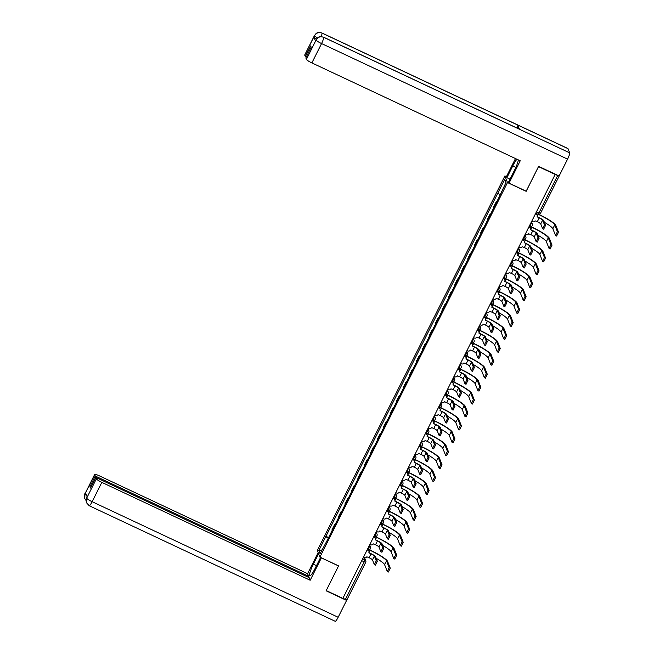 <?xml version="1.0" encoding="UTF-8"?>
<svg xmlns="http://www.w3.org/2000/svg" width="654" height="654" viewBox="0 0 654 654"><rect width="100%" height="100%" fill="white"/><g stroke="black" fill="none" stroke-linecap="round" stroke-linejoin="round"><path stroke-width="0.98" d="M506.49 176.67L504.896 175.926L317.329 550.488L319.929 557.118L507.496 182.548L526.159 191.32L538.52 166.631L555.164 174.454L342.876 598.385L326.223 590.57L338.584 565.882L319.929 557.118M346.914 599.816L345.394 599.416L364.188 561.892L364.867 559.849L363.935 557.478M342.941 598.263L345.394 599.416M323.55 37.164A5.763 0.94 115.2 0 1 323.648 37.278C320.444 36.142 317.942 37.008 316.144 39.894L317.623 37.875C318.866 37.67 317.509 36.06 323.55 37.164L519.35 129.149A5.763 0.94 115.2 0 1 519.448 129.263L569.659 152.848A5.763 0.94 115.2 0 1 567.574 159.135L559.195 175.852M535.74 213.253L537.948 214.316L538.896 213.008L557.682 175.485L555.164 174.454M557.682 175.485L559.096 175.975M496.852 201.595L496.443 201.407L496.664 201.972M496.443 201.407L493.705 206.877L493.925 207.441M490.386 214.52L489.969 214.324L487.238 219.793L487.459 220.357M490.198 214.896L489.969 214.324M483.911 227.445L483.502 227.249L480.764 232.718L480.984 233.282M483.723 227.813L483.502 227.249M477.445 240.361L477.028 240.173L474.297 245.634L474.518 246.206M477.256 240.737L477.028 240.173M470.97 253.286L470.561 253.09L467.823 258.559L468.043 259.123M470.782 253.662L470.561 253.09M464.504 266.211L464.087 266.014L461.348 271.484L461.577 272.048M464.315 266.579L464.087 266.014M458.029 279.127L457.62 278.939L454.882 284.4L455.102 284.972M457.841 279.503L457.62 278.939M451.554 292.052L451.146 291.856L448.407 297.325L448.636 297.889M451.374 292.428L451.146 291.856M445.088 304.968L444.679 304.78L441.941 310.249L442.161 310.813M444.9 305.344L444.679 304.78M438.613 317.893L438.205 317.705L435.466 323.166L435.695 323.738M438.425 318.269L438.205 317.705M432.147 330.818L431.738 330.622L428.999 336.091L429.22 336.655M431.959 331.194L431.738 330.622M425.672 343.734L425.264 343.546L422.525 349.015L422.754 349.579M425.484 344.11L425.264 343.546M419.206 356.659L418.797 356.463L416.058 361.932L416.279 362.504M419.018 357.035L418.797 356.463M412.731 369.584L412.322 369.387L409.584 374.856L409.805 375.421M412.543 369.951L412.322 369.387M406.265 382.5L405.856 382.312L403.117 387.773L403.338 388.345M406.077 382.876L405.856 382.312M399.79 395.425L399.381 395.229L396.643 400.698L396.864 401.262M399.602 395.801L399.381 395.229M393.324 408.349L392.915 408.153L390.176 413.622L390.397 414.186M393.136 408.717L392.915 408.153M386.849 421.266L386.44 421.078L383.702 426.539L383.923 427.111M386.661 421.642L386.44 421.078M380.383 434.191L379.974 433.994L377.235 439.463L377.456 440.028M380.195 434.567L379.974 433.994M373.908 447.115L373.499 446.919L370.761 452.388L370.982 452.952M373.72 447.483L373.499 446.919M367.442 460.032L367.025 459.844L364.294 465.305L364.515 465.877M367.254 460.408L367.025 459.844M360.967 472.956L360.558 472.76L357.82 478.229L358.04 478.793M360.779 473.332L360.558 472.76M354.501 485.873L354.084 485.685L351.353 491.154L351.574 491.718M354.313 486.249L354.084 485.685M348.026 498.798L347.617 498.61L344.879 504.071L345.099 504.643M347.838 499.174L347.617 498.61M341.56 511.722L341.143 511.526L338.404 516.995L338.633 517.559M341.372 512.098L341.143 511.526M335.085 524.639L334.676 524.451L331.938 529.92L332.158 530.484M334.897 525.015L334.676 524.451M499.95 194.598L497.759 193.183L504.733 179.27L506 182.515L499.215 196.887L327.237 540.31L320.092 553.766L318.817 550.521L325.79 536.607L328.292 538.209M497.759 193.183L325.79 536.607M504.896 175.926L507.496 182.548M328.61 537.563L325.61 536.149M504.733 179.27L505.926 182.67M322.013 549.94L318.817 550.521M537.114 216.727L539.109 217.659A4.733 0.711 -153.4 0 1 543.719 220.619L545.575 225.344L543.662 229.162M542.632 220.112L540.727 223.921L542.616 228.696L544.488 224.837L542.632 220.112A3.515 0.531 26.6 0 0 539.207 217.913L537.097 216.768A1.872 1.831 158.6 0 0 536.255 214.324L536.157 214.071A1.872 1.831 -21.4 0 1 537.073 215.043L537.171 215.297M535.487 213.76L536.157 214.071M531.71 221.297L532.56 221.698A1.872 1.831 158.6 0 0 535.062 220.823L537.302 221.722A3.515 0.531 26.6 0 1 540.727 223.921M535.405 213.923L536.255 214.324M539.027 214.471A18.083 2.714 -153.4 0 1 555.835 225.409L558.508 232.211L556.595 236.02M544.381 222.303A16.865 2.534 26.6 0 1 552.843 228.704L555.548 235.554L557.412 231.696L554.747 224.894A16.865 2.534 26.6 0 0 538.634 214.487M537.907 235.219A16.865 2.534 26.6 0 1 546.368 241.628L549.074 248.479L550.946 244.621L548.281 237.819A16.865 2.534 26.6 0 0 531.849 227.265L530.656 229.652L532.642 230.584A4.733 0.711 -153.4 0 1 537.253 233.543L539.1 238.269L537.196 242.078M536.157 233.037L534.253 236.846L536.141 241.612L538.013 237.762L536.157 233.037A3.515 0.531 26.6 0 0 532.74 230.837L530.623 229.685A1.872 1.831 158.6 0 0 529.781 227.249L529.683 226.995A1.872 1.831 -21.4 0 1 530.598 227.968L530.696 228.213M529.012 226.676L529.683 226.995M525.244 234.222L526.094 234.614A1.872 1.831 158.6 0 0 528.596 233.748L530.827 234.647A3.515 0.531 26.6 0 1 534.253 236.846M528.931 226.848L529.781 227.249M531.44 248.144A16.865 2.534 26.6 0 1 539.902 254.553L542.607 261.396L544.471 257.545L541.806 250.744A16.865 2.534 26.6 0 0 525.383 240.19L524.181 242.569L526.168 243.509A4.733 0.711 -153.4 0 1 530.778 246.468L532.634 251.193L530.721 255.003M529.691 245.953L527.786 249.763L529.675 254.537L531.547 250.678L529.691 245.953A3.515 0.531 26.6 0 0 526.266 243.754L524.156 242.609A1.872 1.831 158.6 0 0 523.314 240.165L523.216 239.912A1.872 1.831 -21.4 0 1 524.124 240.885L524.23 241.138M522.546 239.601L523.216 239.912M518.769 247.138L519.619 247.539A1.872 1.831 158.6 0 0 522.121 246.672L524.361 247.564A3.515 0.531 26.6 0 1 527.786 249.763M522.464 239.765L523.314 240.165M559.129 175.983L538.626 166.353L526.184 191.205L509.033 183.145L508.599 182.033L514.485 170.277A10.538 1.717 -64.8 0 0 518.336 159.895M516.946 159.241A10.538 1.717 -64.8 0 0 512.777 165.928L506.891 177.692L506.458 176.58L515.483 158.554M509.033 183.145L520.232 160.786L311.876 62.907A5.624 0.842 -153.4 0 1 306.399 59.383L305.835 57.944L311.19 47.26L310.65 45.886L305.295 56.571L304.731 55.132A5.624 0.842 -153.4 0 1 304.723 54.977L314.411 35.635A5.624 0.842 26.6 0 0 314.419 35.79L304.731 55.132M510.03 179.163L506.891 177.692M314.411 35.635L315.964 33.681C317.255 33.485 315.719 31.874 321.899 32.962L567.909 148.532A5.763 0.94 115.2 0 1 568.007 148.654L517.804 125.069A5.763 0.94 115.2 0 1 517.134 128.11M569.659 152.848L568.007 148.654M567.574 159.135L321.564 43.565A5.763 0.94 115.2 0 0 323.648 37.278L519.448 129.263L517.804 125.069L321.997 33.084C318.809 31.94 316.307 32.814 314.492 35.7L314.419 35.79M316.552 39.011A5.624 0.842 -153.4 0 1 313.879 36.959L315.506 41.112A5.624 0.842 -153.4 0 1 315.498 40.957L316.062 39.837M305.295 56.571L306.293 57.037M316.495 565.661L313.348 564.181A10.538 1.717 -64.8 0 0 309.718 575.896A10.538 1.717 -64.8 0 0 315.056 568.53L320.607 557.437M313.348 564.181L318.588 553.709M318.155 552.597L307.601 573.672L308.623 576.272L95.247 476.03L94.683 474.591L84.946 494.072M308.173 577.18L308.623 576.272M90.89 487.181L89.9 486.715L90.432 488.088L95.786 477.404L309.162 577.645L310.184 580.245L101.828 482.366L92.14 501.7L338.151 617.27L346.595 600.413L326.093 590.783L338.535 565.939L321.384 557.878L310.184 580.245M307.601 573.672L99.253 475.793A5.624 0.842 26.6 0 0 94.675 474.436A5.624 0.842 26.6 0 0 94.683 474.591M338.151 617.27A5.763 0.94 115.2 0 1 335.232 621.3L89.222 505.73A5.763 0.94 115.2 0 0 92.14 501.7A5.624 0.842 -153.4 0 1 86.663 498.184L96.351 478.842A5.624 0.842 26.6 0 0 101.828 482.366M346.35 599.8L346.595 600.413M95.786 477.404L96.351 478.842M89.9 486.715L95.247 476.03M89.222 505.73L86.328 502.566C86.017 499.386 86.115 497.858 86.639 497.98L87.203 497.015L85.576 492.863L85.02 493.983L86.541 495.315M86.001 500.424L84.734 498.495L85.02 493.983M86.328 502.566L86.663 498.184M530.885 226.603L531.751 227.012A18.083 2.714 -153.4 0 1 549.368 238.326L552.033 245.136L550.128 248.945M531.849 227.265L530.492 226.627M524.418 239.528L525.285 239.936A18.083 2.714 -153.4 0 1 542.894 251.25L545.559 258.052L543.654 261.862M525.383 240.19L524.018 239.544M524.966 261.069A16.865 2.534 26.6 0 1 533.427 267.47L536.133 274.32L538.005 270.462L535.332 263.66A16.865 2.534 26.6 0 0 518.908 253.106L517.715 255.493L519.701 256.425A4.733 0.711 -153.4 0 1 524.312 259.385L526.159 264.11L524.255 267.919M523.216 258.878L521.312 262.687L523.2 267.453L525.072 263.603L523.216 258.878A3.515 0.531 26.6 0 0 519.799 256.679L517.682 255.534A1.872 1.831 158.6 0 0 516.84 253.09L516.742 252.836A1.872 1.831 -21.4 0 1 517.657 253.809L517.755 254.063M516.071 252.526L516.742 252.836M512.303 260.063L513.153 260.464A1.872 1.831 158.6 0 0 515.654 259.589L517.886 260.488A3.515 0.531 26.6 0 1 521.312 262.687M515.99 252.689L516.84 253.09M518.499 273.985A16.865 2.534 26.6 0 1 526.961 280.394L529.666 287.245L531.53 283.386L528.865 276.585A16.865 2.534 26.6 0 0 512.442 266.031L511.24 268.418L513.226 269.35A4.733 0.711 -153.4 0 1 517.837 272.309L519.693 277.034L517.78 280.844M516.75 271.794L514.845 275.612L516.734 280.378L518.606 276.519L516.75 271.794A3.515 0.531 26.6 0 0 513.325 269.603L511.215 268.451A1.872 1.831 158.6 0 0 510.373 266.006L510.267 265.761A1.872 1.831 -21.4 0 1 511.183 266.734L511.281 266.979M509.605 265.442L510.267 265.761M505.828 272.98L506.678 273.38A1.872 1.831 158.6 0 0 509.18 272.514L511.42 273.413A3.515 0.531 26.6 0 1 514.845 275.612M509.523 265.614L510.373 266.006M512.025 286.91A16.865 2.534 26.6 0 1 520.486 293.319L523.192 300.161L525.064 296.311L522.391 289.501A16.865 2.534 26.6 0 0 505.967 278.947L504.774 281.334L506.76 282.266A4.733 0.711 -153.4 0 1 511.363 285.234L513.218 289.959L511.314 293.769M510.275 284.719L508.371 288.528L510.259 293.303L512.131 289.444L510.275 284.719A3.515 0.531 26.6 0 0 506.858 282.52L504.741 281.375A1.872 1.831 158.6 0 0 503.899 278.931L503.801 278.678A1.872 1.831 -21.4 0 1 504.716 279.65L504.814 279.904M503.13 278.367L503.801 278.678M499.362 285.904L500.204 286.305A1.872 1.831 158.6 0 0 502.713 285.43L504.945 286.329A3.515 0.531 26.6 0 1 508.371 288.528M503.049 278.53L503.899 278.931M517.943 252.452L518.81 252.853A18.083 2.714 -153.4 0 1 536.427 264.175L539.092 270.977L537.187 274.786M518.908 253.106L517.551 252.469M511.477 265.369L512.344 265.777A18.083 2.714 -153.4 0 1 529.953 277.092L532.618 283.893L530.713 287.711M512.442 266.031L511.076 265.393M505.002 278.293L505.869 278.702A18.083 2.714 -153.4 0 1 523.478 290.016L526.151 296.818L524.238 300.627M505.967 278.947L504.61 278.31M505.55 299.834A16.865 2.534 26.6 0 1 514.019 306.236L516.725 313.086L518.589 309.228L515.924 302.426A16.865 2.534 26.6 0 0 499.501 291.872L498.299 294.259L500.285 295.191A4.733 0.711 -153.4 0 1 504.896 298.15L506.752 302.876L504.839 306.685M503.809 297.644L501.896 301.453L503.793 306.219L505.665 302.369L503.809 297.644A3.515 0.531 26.6 0 0 500.384 295.445L498.274 294.3A1.872 1.831 158.6 0 0 497.432 291.856L497.326 291.602A1.872 1.831 -21.4 0 1 498.242 292.575L498.34 292.829M496.664 291.292L497.326 291.602M492.887 298.829L493.737 299.23A1.872 1.831 158.6 0 0 496.239 298.355L498.479 299.254A3.515 0.531 26.6 0 1 501.896 301.453M496.582 291.455L497.432 291.856M498.536 291.218L499.403 291.619A18.083 2.714 -153.4 0 1 517.012 302.941L519.677 309.743L517.772 313.552M499.501 291.872L498.135 291.234M491.824 307.176L493.819 308.116A4.733 0.711 -153.4 0 1 498.422 311.075L500.277 315.8L498.373 319.61M497.334 310.56L495.43 314.37L497.318 319.144L499.19 315.285L497.334 310.56A3.515 0.531 26.6 0 0 493.917 308.361L491.8 307.216A1.872 1.831 158.6 0 0 490.958 304.772L490.86 304.527A1.872 1.831 -21.4 0 1 491.775 305.5L491.873 305.745M490.189 304.208L490.86 304.527M486.421 311.745L487.263 312.146A1.872 1.831 158.6 0 0 489.772 311.279L492.004 312.179A3.515 0.531 26.6 0 1 495.43 314.37M490.108 304.38L490.958 304.772M492.061 304.135L492.928 304.543A18.083 2.714 -153.4 0 1 510.537 315.857L513.21 322.659L511.297 326.469M499.084 312.751A16.865 2.534 26.6 0 1 507.545 319.16L510.251 326.011L512.123 322.152L509.45 315.351A16.865 2.534 26.6 0 0 493.026 304.797L491.661 304.151M492.609 325.676A16.865 2.534 26.6 0 1 501.07 332.077L503.776 338.927L505.648 335.077L502.983 328.267A16.865 2.534 26.6 0 0 486.56 317.713L485.358 320.1L487.344 321.032A4.733 0.711 -153.4 0 1 491.955 324L493.811 328.725L491.898 332.534M490.868 323.485L488.955 327.294L490.852 332.068L492.724 328.21L490.868 323.485A3.515 0.531 26.6 0 0 487.443 321.286L485.333 320.141A1.872 1.831 158.6 0 0 484.483 317.697L484.385 317.443A1.872 1.831 -21.4 0 1 485.301 318.416L485.399 318.67M483.723 317.133L484.385 317.443M479.946 324.67L480.796 325.071A1.872 1.831 158.6 0 0 483.298 324.196L485.538 325.095A3.515 0.531 26.6 0 1 488.955 327.294M483.641 317.296L484.483 317.697M485.587 317.059L486.453 317.468A18.083 2.714 -153.4 0 1 504.071 328.782L506.736 335.584L504.831 339.393M486.56 317.713L485.194 317.076M486.143 338.6A16.865 2.534 26.6 0 1 494.604 345.001L497.31 351.852L499.182 347.993L496.509 341.192A16.865 2.534 26.6 0 0 480.085 330.638L478.891 333.025L480.878 333.957A4.733 0.711 -153.4 0 1 485.481 336.916L487.336 341.641L485.431 345.451M484.393 336.409L482.489 340.219L484.377 344.985L486.249 341.135L484.393 336.409A3.515 0.531 26.6 0 0 480.976 334.21L478.859 333.066A1.872 1.831 158.6 0 0 478.017 330.622L477.919 330.368A1.872 1.831 -21.4 0 1 478.834 331.341L478.932 331.594M477.248 330.057L477.919 330.368M473.471 337.595L474.322 337.987A1.872 1.831 158.6 0 0 476.831 337.121L479.063 338.02A3.515 0.531 26.6 0 1 482.489 340.219M477.167 330.221L478.017 330.622M479.12 329.976L479.987 330.384A18.083 2.714 -153.4 0 1 497.596 341.707L500.269 348.508L498.356 352.318M480.085 330.638L478.72 330M472.409 345.941L474.403 346.882A4.733 0.711 -153.4 0 1 479.014 349.841L480.87 354.566L478.957 358.376M477.927 349.326L476.014 353.135L477.911 357.91L479.774 354.051L477.927 349.326A3.515 0.531 26.6 0 0 474.502 347.127L472.392 345.982A1.872 1.831 158.6 0 0 471.542 343.538L471.444 343.293A1.872 1.831 -21.4 0 1 472.36 344.266L472.458 344.511M470.782 342.974L471.444 343.293M467.005 350.511L467.855 350.912A1.872 1.831 158.6 0 0 470.357 350.045L472.597 350.936A3.515 0.531 26.6 0 1 476.014 353.135M470.7 343.146L471.542 343.538M472.646 342.9L473.512 343.309A18.083 2.714 -153.4 0 1 491.129 354.623L493.795 361.425L491.89 365.234M479.668 351.517A16.865 2.534 26.6 0 1 488.129 357.926L490.835 364.769L492.707 360.918L490.042 354.116A16.865 2.534 26.6 0 0 473.61 343.563L472.253 342.917M473.202 364.442A16.865 2.534 26.6 0 1 481.663 370.843L484.369 377.693L486.241 373.835L483.568 367.033A16.865 2.534 26.6 0 0 467.144 356.479L465.95 358.866L467.937 359.798A4.733 0.711 -153.4 0 1 472.54 362.757L474.395 367.483L472.49 371.3M471.452 362.251L469.547 366.06L471.436 370.834L473.308 366.976L471.452 362.251A3.515 0.531 26.6 0 0 468.035 360.052L465.918 358.907A1.872 1.831 158.6 0 0 465.076 356.463L464.978 356.209A1.872 1.831 -21.4 0 1 465.893 357.182L465.991 357.436M464.307 355.899L464.978 356.209M460.53 363.436L461.381 363.837A1.872 1.831 158.6 0 0 463.882 362.962L466.122 363.861A3.515 0.531 26.6 0 1 469.547 366.06M464.226 356.062L465.076 356.463M466.179 355.825L467.046 356.234A18.083 2.714 -153.4 0 1 484.655 367.548L487.328 374.35L485.415 378.159M467.144 356.479L465.779 355.841M466.727 377.358A16.865 2.534 26.6 0 1 475.188 383.767L477.894 390.618L479.766 386.759L477.101 379.958A16.865 2.534 26.6 0 0 460.669 369.404L459.476 371.791L461.462 372.723A4.733 0.711 -153.4 0 1 466.073 375.682L467.921 380.407L466.016 384.217M464.986 375.175L463.073 378.985L464.969 383.751L466.833 379.9L464.986 375.175A3.515 0.531 26.6 0 0 461.561 372.976L459.451 371.824A1.872 1.831 158.6 0 0 458.601 369.387L458.503 369.134A1.872 1.831 -21.4 0 1 459.419 370.107L459.517 370.36M457.841 368.823L458.503 369.134M454.064 376.361L454.914 376.753A1.872 1.831 158.6 0 0 457.416 375.887L459.656 376.786A3.515 0.531 26.6 0 1 463.073 378.985M457.751 368.987L458.601 369.387M459.705 368.742L460.571 369.15A18.083 2.714 -153.4 0 1 478.188 380.464L480.854 387.274L478.949 391.084M460.669 369.404L459.312 368.766M460.261 390.283A16.865 2.534 26.6 0 1 468.722 396.692L471.428 403.534L473.3 399.684L470.627 392.882A16.865 2.534 26.6 0 0 454.203 382.328L453.009 384.707L454.996 385.647A4.733 0.711 -153.4 0 1 459.599 388.607L461.454 393.332L459.549 397.142M458.511 388.092L456.606 391.901L458.495 396.676L460.367 392.817L458.511 388.092A3.515 0.531 26.6 0 0 455.094 385.893L452.977 384.748A1.872 1.831 158.6 0 0 452.135 382.304L452.037 382.059A1.872 1.831 -21.4 0 1 452.952 383.023L453.05 383.277M451.366 381.74L452.037 382.059M447.589 389.277L448.44 389.678A1.872 1.831 158.6 0 0 450.941 388.811L453.181 389.702A3.515 0.531 26.6 0 1 456.606 391.901M451.285 381.903L452.135 382.304M453.238 381.666L454.105 382.075A18.083 2.714 -153.4 0 1 471.714 393.389L474.387 400.191L472.474 404M454.203 382.328L452.838 381.683M453.786 403.207A16.865 2.534 26.6 0 1 462.247 409.608L464.953 416.459L466.825 412.6L464.16 405.799A16.865 2.534 26.6 0 0 447.728 395.245L446.535 397.632L448.521 398.564A4.733 0.711 -153.4 0 1 453.132 401.523L454.98 406.248L453.075 410.058M452.045 401.016L450.132 404.826L452.028 409.6L453.892 405.742L452.045 401.016A3.515 0.531 26.6 0 0 448.619 398.817L446.51 397.673A1.872 1.831 158.6 0 0 445.66 395.229L445.562 394.975A1.872 1.831 -21.4 0 1 446.478 395.948L446.576 396.201M444.9 394.664L445.562 394.975M441.123 402.202L441.973 402.602A1.872 1.831 158.6 0 0 444.475 401.728L446.715 402.627A3.515 0.531 26.6 0 1 450.132 404.826M444.81 394.828L445.66 395.229M446.764 394.591L447.63 394.991A18.083 2.714 -153.4 0 1 465.247 406.314L467.912 413.115L466.008 416.925M447.728 395.245L446.371 394.607M447.32 416.124A16.865 2.534 26.6 0 1 455.781 422.533L458.487 429.384L460.359 425.525L457.686 418.724A16.865 2.534 26.6 0 0 441.262 408.17L440.068 410.557L442.047 411.489A4.733 0.711 -153.4 0 1 446.657 414.448L448.513 419.173L446.608 422.983M445.57 413.941L443.665 417.751L445.554 422.517L447.426 418.666L445.57 413.941A3.515 0.531 26.6 0 0 442.153 411.742L440.036 410.589A1.872 1.831 158.6 0 0 439.194 408.153L439.096 407.9A1.872 1.831 -21.4 0 1 440.011 408.873L440.109 409.118M438.425 407.581L439.096 407.9M434.648 415.127L435.499 415.519A1.872 1.831 158.6 0 0 438 414.652L440.24 415.552A3.515 0.531 26.6 0 1 443.665 417.751M438.344 407.753L439.194 408.153M440.297 407.507L441.164 407.916A18.083 2.714 -153.4 0 1 458.773 419.23L461.446 426.04L459.533 429.85M441.262 408.17L439.897 407.532M440.845 429.049A16.865 2.534 26.6 0 1 449.306 435.458L452.012 442.3L453.884 438.45L451.219 431.648A16.865 2.534 26.6 0 0 434.787 421.086L433.594 423.473L435.58 424.405A4.733 0.711 -153.4 0 1 440.191 427.373L442.039 432.098L440.134 435.907M439.104 426.858L437.191 430.667L439.087 435.441L440.951 431.583L439.104 426.858A3.515 0.531 26.6 0 0 435.678 424.659L433.561 423.514A1.872 1.831 158.6 0 0 432.719 421.07L432.621 420.816A1.872 1.831 -21.4 0 1 433.537 421.789L433.635 422.043M431.959 420.506L432.621 420.816M428.182 428.043L429.032 428.444A1.872 1.831 158.6 0 0 431.534 427.569L433.774 428.468A3.515 0.531 26.6 0 1 437.191 430.667M431.869 420.669L432.719 421.07M433.823 420.432L434.689 420.841A18.083 2.714 -153.4 0 1 452.306 432.155L454.971 438.957L453.067 442.766M434.787 421.086L433.43 420.448M427.111 436.398L429.106 437.33A4.733 0.711 -153.4 0 1 433.716 440.289L435.572 445.014L433.659 448.824M432.629 439.782L430.724 443.592L432.613 448.358L434.485 444.507L432.629 439.782A3.515 0.531 26.6 0 0 429.204 437.583L427.095 436.439A1.872 1.831 158.6 0 0 426.253 433.994L426.155 433.741A1.872 1.831 -21.4 0 1 427.07 434.714L427.168 434.967M425.484 433.43L426.155 433.741M421.707 440.968L422.558 441.368A1.872 1.831 158.6 0 0 425.059 440.494L427.299 441.393A3.515 0.531 26.6 0 1 430.724 443.592M425.402 433.594L426.253 433.994M427.356 433.357L428.223 433.757A18.083 2.714 -153.4 0 1 445.832 445.08L448.505 451.881L446.592 455.691M434.379 441.973A16.865 2.534 26.6 0 1 442.84 448.374L445.546 455.225L447.418 451.366L444.745 444.565A16.865 2.534 26.6 0 0 428.321 434.011L426.956 433.373M420.645 449.314L422.639 450.254A4.733 0.711 -153.4 0 1 427.25 453.214L429.098 457.939L427.193 461.749M426.163 452.699L424.25 456.517L426.138 461.283L428.01 457.424L426.163 452.699A3.515 0.531 26.6 0 0 422.737 450.5L420.62 449.355A1.872 1.831 158.6 0 0 419.778 446.911L419.68 446.666A1.872 1.831 -21.4 0 1 420.596 447.638L420.694 447.884M419.01 446.347L419.68 446.666M415.241 453.884L416.091 454.285A1.872 1.831 158.6 0 0 418.593 453.418L420.833 454.317A3.515 0.531 26.6 0 1 424.25 456.517M418.928 446.519L419.778 446.911M420.882 446.273L421.748 446.682A18.083 2.714 -153.4 0 1 439.365 457.996L442.03 464.798L440.126 468.616M427.904 454.89A16.865 2.534 26.6 0 1 436.365 461.299L439.071 468.15L440.943 464.291L438.278 457.489A16.865 2.534 26.6 0 0 421.846 446.935L420.489 446.298M421.438 467.814A16.865 2.534 26.6 0 1 429.899 474.224L432.605 481.066L434.469 477.216L431.804 470.406A16.865 2.534 26.6 0 0 415.38 459.852L414.186 462.239L416.165 463.171A4.733 0.711 -153.4 0 1 420.775 466.139L422.631 470.864L420.718 474.673M419.688 465.623L417.783 469.433L419.672 474.207L421.544 470.349L419.688 465.623A3.515 0.531 26.6 0 0 416.263 463.424L414.154 462.28A1.872 1.831 158.6 0 0 413.312 459.836L413.214 459.582A1.872 1.831 -21.4 0 1 414.129 460.555L414.227 460.808M412.543 459.271L413.214 459.582M408.766 466.809L409.617 467.209A1.872 1.831 158.6 0 0 412.118 466.335L414.358 467.234A3.515 0.531 26.6 0 1 417.783 469.433M412.461 459.435L413.312 459.836M414.415 459.198L415.282 459.607A18.083 2.714 -153.4 0 1 432.891 470.921L435.564 477.722L433.651 481.532M415.38 459.852L414.015 459.214M407.704 475.156L409.698 476.096A4.733 0.711 -153.4 0 1 414.309 479.055L416.157 483.78L414.252 487.59M413.222 478.548L411.309 482.358L413.197 487.124L415.069 483.273L413.222 478.548A3.515 0.531 26.6 0 0 409.796 476.349L407.679 475.205A1.872 1.831 158.6 0 0 406.837 472.76L406.739 472.507A1.872 1.831 -21.4 0 1 407.655 473.48L407.753 473.733M406.069 472.196L406.739 472.507M402.3 479.734L403.15 480.134A1.872 1.831 158.6 0 0 405.652 479.259L407.883 480.159A3.515 0.531 26.6 0 1 411.309 482.358M405.987 472.36L406.837 472.76M407.941 472.123L408.807 472.523A18.083 2.714 -153.4 0 1 426.424 483.846L429.089 490.647L427.185 494.457M414.963 480.739A16.865 2.534 26.6 0 1 423.424 487.14L426.13 493.991L428.002 490.132L425.337 483.331A16.865 2.534 26.6 0 0 408.905 472.777L407.548 472.139M408.497 493.656A16.865 2.534 26.6 0 1 416.958 500.065L419.664 506.907L421.528 503.057L418.862 496.255A16.865 2.534 26.6 0 0 402.439 485.701L401.237 488.088L403.224 489.02A4.733 0.711 -153.4 0 1 407.834 491.98L409.69 496.705L407.777 500.514M406.747 491.465L404.842 495.274L406.731 500.048L408.603 496.19L406.747 491.465A3.515 0.531 26.6 0 0 403.322 489.266L401.213 488.121A1.872 1.831 158.6 0 0 400.371 485.677L400.273 485.431A1.872 1.831 -21.4 0 1 401.18 486.404L401.286 486.65M399.602 485.113L400.273 485.431M395.825 492.65L396.676 493.051A1.872 1.831 158.6 0 0 399.177 492.184L401.417 493.075A3.515 0.531 26.6 0 1 404.842 495.274M399.52 485.284L400.371 485.677M401.474 485.039L402.341 485.448A18.083 2.714 -153.4 0 1 419.95 496.762L422.615 503.564L420.71 507.373M402.439 485.701L401.074 485.055M402.022 506.58A16.865 2.534 26.6 0 1 410.483 512.981L413.189 519.832L415.061 515.973L412.388 509.172A16.865 2.534 26.6 0 0 395.964 498.618L394.771 501.005L396.757 501.937A4.733 0.711 -153.4 0 1 401.368 504.904L403.216 509.63L401.311 513.439M400.273 504.389L398.368 508.199L400.256 512.973L402.128 509.114L400.273 504.389A3.515 0.531 26.6 0 0 396.855 502.19L394.738 501.046A1.872 1.831 158.6 0 0 393.896 498.601L393.798 498.348A1.872 1.831 -21.4 0 1 394.714 499.321L394.812 499.574M393.128 498.037L393.798 498.348M389.359 505.575L390.209 505.975A1.872 1.831 158.6 0 0 392.711 505.101L394.942 506A3.515 0.531 26.6 0 1 398.368 508.199M393.046 498.201L393.896 498.601M395 497.964L395.866 498.373A18.083 2.714 -153.4 0 1 413.483 509.687L416.148 516.488L414.244 520.298M395.964 498.618L394.607 497.98M388.288 513.921L390.283 514.861A4.733 0.711 -153.4 0 1 394.893 517.821L396.749 522.546L394.836 526.356M393.806 517.314L391.901 521.124L393.79 525.89L395.662 522.039L393.806 517.314A3.515 0.531 26.6 0 0 390.381 515.115L388.272 513.962A1.872 1.831 158.6 0 0 387.43 511.526L387.332 511.273A1.872 1.831 -21.4 0 1 388.239 512.245L388.337 512.499M386.661 510.962L387.332 511.273M382.884 518.499L383.734 518.892A1.872 1.831 158.6 0 0 386.236 518.025L388.476 518.924A3.515 0.531 26.6 0 1 391.901 521.124M386.579 511.126L387.43 511.526M388.533 510.88L389.4 511.289A18.083 2.714 -153.4 0 1 407.009 522.611L409.674 529.413L407.769 533.223M395.556 519.497A16.865 2.534 26.6 0 1 404.017 525.906L406.723 532.757L408.587 528.898L405.921 522.096A16.865 2.534 26.6 0 0 389.498 511.542L388.133 510.905M389.081 532.421A16.865 2.534 26.6 0 1 397.542 538.831L400.248 545.673L402.12 541.823L399.447 535.021A16.865 2.534 26.6 0 0 383.023 524.467L381.83 526.854L383.816 527.786A4.733 0.711 -153.4 0 1 388.419 530.746L390.274 535.471L388.37 539.28M387.332 530.231L385.427 534.04L387.315 538.814L389.187 534.956L387.332 530.231A3.515 0.531 26.6 0 0 383.914 528.031L381.797 526.887A1.872 1.831 158.6 0 0 380.955 524.443L380.857 524.197A1.872 1.831 -21.4 0 1 381.772 525.17L381.871 525.415M380.187 523.879L380.857 524.197M376.418 531.416L377.26 531.816A1.872 1.831 158.6 0 0 379.77 530.95L382.001 531.841A3.515 0.531 26.6 0 1 385.427 534.04M380.105 524.05L380.955 524.443M382.059 523.805L382.925 524.214A18.083 2.714 -153.4 0 1 400.534 535.528L403.207 542.329L401.303 546.139M383.023 524.467L381.666 523.821M382.606 545.346A16.865 2.534 26.6 0 1 391.076 551.747L393.782 558.598L395.645 554.739L392.98 547.938A16.865 2.534 26.6 0 0 376.557 537.384L375.355 539.771L377.342 540.703A4.733 0.711 -153.4 0 1 381.952 543.662L383.808 548.387L381.895 552.205M380.865 543.155L378.952 546.965L380.849 551.739L382.721 547.88L380.865 543.155A3.515 0.531 26.6 0 0 377.44 540.956L375.331 539.812A1.872 1.831 158.6 0 0 374.489 537.367L374.382 537.114A1.872 1.831 -21.4 0 1 375.298 538.087L375.396 538.34M373.72 536.803L374.382 537.114M369.943 544.341L370.793 544.741A1.872 1.831 158.6 0 0 373.295 543.866L375.535 544.766A3.515 0.531 26.6 0 1 378.952 546.965M373.638 536.967L374.489 537.367M375.592 536.73L376.459 537.138A18.083 2.714 -153.4 0 1 394.068 548.453L396.733 555.254L394.828 559.064M376.557 537.384L375.192 536.746M368.881 552.687L370.875 553.627A4.733 0.711 -153.4 0 1 375.478 556.587L377.333 561.312L375.429 565.121M374.39 556.08L372.486 559.889L374.374 564.655L376.246 560.805L374.39 556.08A3.515 0.531 26.6 0 0 370.973 553.881L368.856 552.728A1.872 1.831 158.6 0 0 368.014 550.292L367.916 550.039A1.872 1.831 -21.4 0 1 368.831 551.011L368.93 551.265M367.246 549.72L367.916 550.039M363.477 557.265L364.319 557.658A1.872 1.831 158.6 0 0 366.829 556.791L369.06 557.69A3.515 0.531 26.6 0 1 372.486 559.889M367.164 549.891L368.014 550.292M369.118 549.646L369.984 550.055A18.083 2.714 -153.4 0 1 387.593 561.369L390.266 568.179L388.353 571.988M376.14 558.263A16.865 2.534 26.6 0 1 384.601 564.672L387.307 571.522L389.179 567.664L386.506 560.862A16.865 2.534 26.6 0 0 370.082 550.308L368.717 549.671M369.158 545.902L369.665 546.139A1.872 1.831 -21.4 0 1 370.573 547.112A1.872 1.872 0 0 1 368.038 549.491L367.491 549.237L368.038 549.491L368.987 548.183L369.387 545.444M373.974 536.296L374.505 536.574L375.453 535.258L375.862 532.528M375.633 532.985L376.132 533.223A1.872 1.831 -21.4 0 1 376.974 535.659M380.44 523.372L380.98 523.65L381.928 522.342L382.328 519.603M382.099 520.061L382.606 520.298A1.872 1.831 -21.4 0 1 383.448 522.742M386.915 510.455L387.446 510.725L388.394 509.417L388.803 506.678M388.574 507.136L389.073 507.373A1.872 1.831 -21.4 0 1 389.915 509.818M395.041 494.22L395.547 494.457A1.872 1.831 -21.4 0 1 396.463 495.43A1.872 1.872 0 0 1 393.921 497.808L393.373 497.547L393.921 497.808L394.869 496.5L395.269 493.762M401.515 481.295L402.014 481.532A1.872 1.831 -21.4 0 1 402.929 482.505A1.872 1.872 0 0 1 400.387 484.884L399.847 484.63L400.387 484.884L401.335 483.576L401.744 480.837M406.322 471.689L406.862 471.959L407.81 470.651L408.21 467.912M407.982 468.378L408.488 468.607A1.872 1.831 -21.4 0 1 409.33 471.052M414.456 455.454L414.955 455.691A1.872 1.831 -21.4 0 1 415.87 456.664A1.872 1.872 0 0 1 413.328 459.043L412.788 458.789L413.328 459.043L414.276 457.735L414.685 454.996M420.923 442.529L421.429 442.766A1.872 1.831 -21.4 0 1 422.345 443.739A1.872 1.872 0 0 1 419.803 446.118L419.255 445.864L419.803 446.118L420.751 444.81L421.151 442.071M425.738 432.923L426.269 433.201L427.217 431.885L427.626 429.155M427.397 429.613L427.896 429.841A1.872 1.831 -21.4 0 1 428.746 432.286M432.212 419.999L432.744 420.277L433.692 418.969L434.101 416.23M433.864 416.688L434.37 416.925A1.872 1.831 -21.4 0 1 435.212 419.369M438.679 407.082L439.21 407.352L440.158 406.044L440.567 403.305M440.338 403.763L440.837 404A1.872 1.831 -21.4 0 1 441.687 406.445M445.153 394.158L445.685 394.436L446.633 393.119L447.042 390.389M446.813 390.847L447.311 391.076A1.872 1.831 -21.4 0 1 448.154 393.52M453.279 377.922L453.778 378.159A1.872 1.831 -21.4 0 1 454.694 379.132A1.872 1.872 0 0 1 452.151 381.511L451.612 381.257L452.151 381.511L453.099 380.203L453.508 377.464M459.754 364.997L460.252 365.234A1.872 1.831 -21.4 0 1 461.168 366.207A1.872 1.872 0 0 1 458.626 368.586L458.078 368.333L458.626 368.586L459.574 367.278L459.983 364.54M466.22 352.081L466.719 352.318A1.872 1.831 -21.4 0 1 467.635 353.283A1.872 1.872 0 0 1 465.092 355.67L464.553 355.408L465.092 355.67L466.04 354.354L466.449 351.623M471.035 342.467L471.567 342.745L472.515 341.437L472.924 338.698M472.695 339.156L473.194 339.393A1.872 1.831 -21.4 0 1 474.036 341.838M477.502 329.551L478.041 329.82L478.99 328.512L479.39 325.774M479.161 326.232L479.66 326.469A1.872 1.831 -21.4 0 1 480.51 328.913M483.976 316.626L484.508 316.904L485.456 315.596L485.865 312.857M485.636 313.315L486.135 313.552A1.872 1.831 -21.4 0 1 486.977 315.988M490.443 303.701L490.982 303.979L491.931 302.671L492.331 299.933M492.102 300.39L492.609 300.627A1.872 1.831 -21.4 0 1 493.451 303.072M498.577 287.474L499.076 287.703A1.872 1.831 -21.4 0 1 499.991 288.676A1.872 1.872 0 0 1 497.449 291.055L496.909 290.801L497.449 291.055L498.397 289.747L498.806 287.016M505.043 274.549L505.55 274.786A1.872 1.831 -21.4 0 1 506.466 275.759A1.872 1.872 0 0 1 503.923 278.138L503.376 277.885L503.923 278.138L504.872 276.83L505.272 274.091M509.858 264.944L510.39 265.213L511.338 263.905L511.747 261.167M511.518 261.625L512.017 261.862A1.872 1.831 -21.4 0 1 512.859 264.306M517.984 248.708L518.491 248.937A1.872 1.831 -21.4 0 1 519.407 249.91A1.872 1.872 0 0 1 516.864 252.297L516.317 252.035L516.864 252.297L517.813 250.981L518.213 248.25M522.799 239.094L523.331 239.372L524.279 238.064L524.688 235.326M524.459 235.783L524.958 236.02A1.872 1.831 -21.4 0 1 525.8 238.465M529.266 226.178L529.805 226.447L530.754 225.139L531.154 222.401M530.925 222.859L531.432 223.096A1.872 1.831 -21.4 0 1 532.274 225.54M362.692 558.827L364.867 559.849A1.872 1.831 158.6 0 1 365.709 562.293L361.736 560.74M518.516 247.653L519.407 249.91A1.872 1.831 -21.4 0 1 519.333 251.381M505.575 273.495L506.466 275.759A1.872 1.831 -21.4 0 1 506.392 277.231M499.1 286.411L499.991 288.676A1.872 1.831 -21.4 0 1 499.918 290.147M466.752 351.026L467.635 353.283A1.872 1.831 -21.4 0 1 467.569 354.754M460.277 363.943L461.168 366.207A1.872 1.831 -21.4 0 1 461.095 367.679M453.811 376.868L454.694 379.132A1.872 1.831 -21.4 0 1 454.628 380.603M421.454 441.475L422.345 443.739A1.872 1.831 -21.4 0 1 422.271 445.211M414.988 454.399L415.87 456.664A1.872 1.831 -21.4 0 1 415.797 458.127M402.038 480.24L402.929 482.505A1.872 1.831 -21.4 0 1 402.856 483.976M395.572 493.165L396.463 495.43A1.872 1.831 -21.4 0 1 396.389 496.893M369.69 544.847L370.573 547.112A1.872 1.831 -21.4 0 1 370.507 548.583M536.444 211.855L540.417 213.4M544.488 224.837L545.575 225.344M539.207 217.913L537.302 221.722M557.412 231.696L558.508 232.211M537.13 216.727L538.275 214.43M552.843 228.704L554.747 224.894M538.013 237.762L539.1 238.269M532.74 230.837L530.827 234.647M531.547 250.678L532.634 251.193M526.266 243.754L524.361 247.564M313.879 36.959L314.484 35.7M306.399 59.383L316.135 39.902M316.07 39.992L315.506 41.112M316.086 40.041A5.624 0.842 -153.4 0 0 321.564 43.565L311.876 62.907M515.851 167.367L512.777 165.928M321.899 32.962A5.763 0.94 115.2 0 1 321.997 33.084A5.763 0.94 115.2 0 1 321.13 36.632M317.411 38.063L314.435 35.839M84.734 498.495C84.358 495.176 84.448 493.598 84.987 493.778A5.624 0.842 26.6 0 0 84.995 493.934M550.946 244.621L552.033 245.136M546.368 241.628L548.281 237.819M544.471 257.545L545.559 258.052M539.902 254.553L541.806 250.744M525.072 263.603L526.159 264.11M519.799 256.679L517.886 260.488M518.606 276.519L519.693 277.034M513.325 269.603L511.42 273.413M512.131 289.444L513.218 289.959M506.858 282.52L504.945 286.329M538.005 270.462L539.092 270.977M533.427 267.47L535.332 263.66M531.53 283.386L532.618 283.893M526.961 280.394L528.865 276.585M525.064 296.311L526.151 296.818M520.486 293.319L522.391 289.501M505.665 302.369L506.752 302.876M500.384 295.445L498.479 299.254M518.589 309.228L519.677 309.743M514.019 306.236L515.924 302.426M499.19 315.285L500.277 315.8M493.917 308.361L492.004 312.179M512.123 322.152L513.21 322.659M491.833 307.184L493.026 304.797M507.545 319.16L509.45 315.351M492.724 328.21L493.811 328.725M487.443 321.286L485.538 325.095M505.648 335.077L506.736 335.584M501.07 332.077L502.983 328.267M486.249 341.135L487.336 341.641M480.976 334.21L479.063 338.02M499.182 347.993L500.269 348.508M494.604 345.001L496.509 341.192M479.774 354.051L480.87 354.566M474.502 347.127L472.597 350.936M492.707 360.918L493.795 361.425M472.417 345.95L473.61 343.563M488.129 357.926L490.042 354.116M473.308 366.976L474.395 367.483M468.035 360.052L466.122 363.861M486.241 373.835L487.328 374.35M481.663 370.843L483.568 367.033M466.833 379.9L467.921 380.407M461.561 372.976L459.656 376.786M479.766 386.759L480.854 387.274M475.188 383.767L477.101 379.958M460.367 392.817L461.454 393.332M455.094 385.893L453.181 389.702M473.3 399.684L474.387 400.191M468.722 396.692L470.627 392.882M453.892 405.742L454.98 406.248M448.619 398.817L446.715 402.627M466.825 412.6L467.912 413.115M462.247 409.608L464.16 405.799M447.426 418.666L448.513 419.173M442.153 411.742L440.24 415.552M460.359 425.525L461.446 426.04M455.781 422.533L457.686 418.724M440.951 431.583L442.039 432.098M435.678 424.659L433.774 428.468M453.884 438.45L454.971 438.957M449.306 435.458L451.219 431.648M434.485 444.507L435.572 445.014M429.204 437.583L427.299 441.393M447.418 451.366L448.505 451.881M427.127 436.398L428.321 434.011M442.84 448.374L444.745 444.565M428.01 457.424L429.098 457.939M422.737 450.5L420.833 454.317M440.943 464.291L442.03 464.798M420.653 449.323L421.846 446.935M436.365 461.299L438.278 457.489M421.544 470.349L422.631 470.864M416.263 463.424L414.358 467.234M434.469 477.216L435.564 477.722M429.899 474.224L431.804 470.406M415.069 483.273L416.157 483.78M409.796 476.349L407.883 480.159M428.002 490.132L429.089 490.647M407.712 475.164L408.905 472.777M423.424 487.14L425.337 483.331M408.603 496.19L409.69 496.705M403.322 489.266L401.417 493.075M421.528 503.057L422.615 503.564M416.958 500.065L418.862 496.255M402.128 509.114L403.216 509.63M396.855 502.19L394.942 506M415.061 515.973L416.148 516.488M410.483 512.981L412.388 509.172M395.662 522.039L396.749 522.546M390.381 515.115L388.476 518.924M408.587 528.898L409.674 529.413M388.296 513.93L389.498 511.542M404.017 525.906L405.921 522.096M389.187 534.956L390.274 535.471M383.914 528.031L382.001 531.841M402.12 541.823L403.207 542.329M397.542 538.831L399.447 535.021M382.721 547.88L383.808 548.387M377.44 540.956L375.535 544.766M395.645 554.739L396.733 555.254M391.076 551.747L392.98 547.938M376.246 560.805L377.333 561.312M370.973 553.881L369.06 557.69M389.179 567.664L390.266 568.179M368.889 552.695L370.082 550.308M384.601 564.672L386.506 560.862M529.258 226.194L529.805 226.447A1.872 1.872 0 0 0 532.348 224.069L531.457 221.804M522.791 239.119L523.331 239.372A1.872 1.872 0 0 0 525.873 236.993L524.982 234.729M509.85 264.96L510.39 265.213A1.872 1.872 0 0 0 512.932 262.834L512.041 260.57M490.435 303.726L490.982 303.979A1.872 1.872 0 0 0 493.517 301.6L492.634 299.336M483.968 316.642L484.508 316.904A1.872 1.872 0 0 0 487.05 314.525L486.159 312.26M477.494 329.567L478.041 329.82A1.872 1.872 0 0 0 480.576 327.441L479.693 325.177M471.019 342.492L471.567 342.745A1.872 1.872 0 0 0 474.109 340.366L473.218 338.102M445.137 394.174L445.685 394.436A1.872 1.872 0 0 0 448.227 392.048L447.336 389.792M438.671 407.099L439.21 407.352A1.872 1.872 0 0 0 441.752 404.973L440.87 402.709M432.196 420.023L432.744 420.277A1.872 1.872 0 0 0 435.286 417.898L434.395 415.633M425.729 432.94L426.269 433.201A1.872 1.872 0 0 0 428.811 430.814L427.929 428.55M406.314 471.706L406.862 471.959A1.872 1.872 0 0 0 409.404 469.58L408.513 467.316M386.906 510.472L387.446 510.725A1.872 1.872 0 0 0 389.988 508.346L389.097 506.082M380.432 523.396L380.98 523.65A1.872 1.872 0 0 0 383.522 521.271L382.631 519.006M373.965 536.313L374.505 536.574A1.872 1.872 0 0 0 377.047 534.187L376.156 531.931M535.732 213.269L537.948 214.316A1.872 1.872 0 0 0 540.417 213.457L559.211 175.934M364.58 557.756L365.782 560.821A1.872 1.872 0 0 1 365.709 562.342L346.922 599.865M543.703 229.202L542.616 228.696M556.636 236.069L555.548 235.554M537.228 242.127L536.141 241.612M530.762 255.044L529.675 254.537M94.675 474.436L84.987 493.778M86.639 497.98L87.17 496.926M550.161 248.986L549.074 248.479M543.695 261.911L542.607 261.396M524.287 267.968L523.2 267.453M517.821 280.893L516.734 280.378M511.346 293.809L510.259 293.303M537.22 274.827L536.133 274.32M530.754 287.752L529.666 287.245M524.279 300.677L523.192 300.161M504.88 306.734L503.793 306.219M517.813 313.593L516.725 313.086M498.405 319.659L497.318 319.144M511.338 326.518L510.251 326.011M491.939 332.575L490.852 332.068M504.872 339.442L503.776 338.927M485.464 345.5L484.377 344.985M498.397 352.359L497.31 351.852M478.998 358.417L477.911 357.91M491.922 365.284L490.835 364.769M472.523 371.341L471.436 370.834M485.456 378.208L484.369 377.693M466.057 384.266L464.969 383.751M478.981 391.125L477.894 390.618M459.582 397.182L458.495 396.676M472.515 404.049L471.428 403.534M453.116 410.107L452.028 409.6M466.04 416.974L464.953 416.459M446.641 423.032L445.554 422.517M459.574 429.891L458.487 429.384M440.175 435.948L439.087 435.441M453.099 442.815L452.012 442.3M433.7 448.873L432.613 448.358M446.633 455.732L445.546 455.225M427.234 461.798L426.138 461.283M440.158 468.656L439.071 468.15M420.759 474.714L419.672 474.207M433.692 481.581L432.605 481.066M414.284 487.639L413.197 487.124M427.217 494.498L426.13 493.991M407.818 500.563L406.731 500.048M420.751 507.422L419.664 506.907M401.343 513.48L400.256 512.973M414.276 520.347L413.189 519.832M394.877 526.405L393.79 525.89M407.81 533.263L406.723 532.757M388.402 539.321L387.315 538.814M401.335 546.188L400.248 545.673M381.936 552.246L380.849 551.739M394.869 559.113L393.782 558.598M375.461 565.17L374.374 564.655M388.394 572.029L387.307 571.522"/></g></svg>
